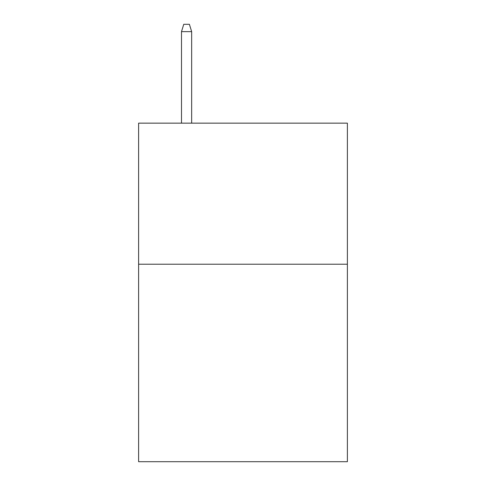 <?xml version="1.0" encoding="UTF-8"?>
<svg xmlns="http://www.w3.org/2000/svg" width="486" height="486" viewBox="0 0 486 486"><rect width="100%" height="100%" fill="white"/><g stroke="black" fill="none" stroke-linecap="round" stroke-linejoin="round"><path stroke-width="0.73" d="M347.387 264.214L347.387 461.7L138.613 461.7L138.613 123.152L347.387 123.152L347.387 264.214L138.613 264.214M191.654 123.152L191.654 31.633L181.497 31.633L181.497 123.152M181.497 31.633L183.757 24.3L189.394 24.3L191.654 31.633"/></g></svg>
